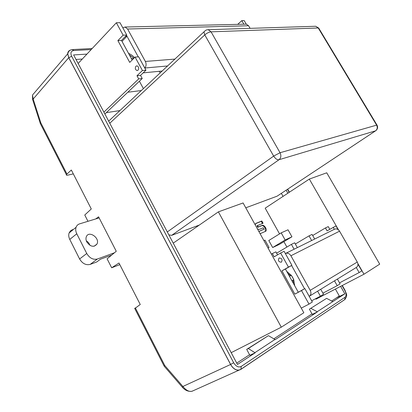 <?xml version="1.0" encoding="UTF-8"?>
<svg xmlns="http://www.w3.org/2000/svg" width="412" height="412" viewBox="0 0 412 412"><rect width="100%" height="100%" fill="white"/><g stroke="black" fill="none" stroke-linecap="round" stroke-linejoin="round"><path stroke-width="0.62" d="M281.185 232.862L268.789 240.52L272.677 247.535L279.542 244.301L291.943 236.792L285.15 239.964L281.185 232.862L288.019 229.793L291.943 236.792M260.111 233.722L265.812 231.209C266.461 230.509 266.44 229.469 265.745 228.078L265.287 227.259C264.319 225.735 263.294 225.101 262.212 225.364L258.324 226.986L257.531 225.555L263.067 223.263L261.8 220.981L255.976 223.366L255.203 224.859M257.495 229L259.328 229.412L263.211 227.769L264.004 229.19L258.824 231.405M338.551 229.937L309.335 179.076L265.189 208.163L279.547 233.872M283.894 241.664L286.906 247.061M315.721 298.659L316.004 299.169L363.981 274.217L357.863 263.556M331.66 301.002L339.313 295.996L335.409 289.08M283.054 196.39L281.35 193.372M82.307 59.029L76.014 59.462M236.74 363.116L249.559 354.732M273.856 338.829L312.002 313.867M199.31 225.076L171.711 235.329L168.858 234.871M375.605 130.815L277.096 196.179L245.773 207.818M106.342 112.636L119.974 110.57M255.023 352.574L274.969 339.473L268.403 335.656L248.312 348.537L255.157 352.821L237.451 364.466L73.614 54.93L86.927 54.111M336.285 297.979L344.844 293.828L340.616 286.371M287.849 193.233L286.134 190.2M255.157 352.821L249.852 355.283L246.69 349.35L268.403 335.656M274.969 339.473L275.092 339.704L317.286 311.956L312.27 314.351L309.397 309.18L326.598 298.35L309.397 309.18M310.942 308.387L317.168 311.74L344.844 293.828M134.77 308.547L140.245 304.489L118.986 263.016L111.673 267.774L119.815 264.628M87.972 221.306L84.764 215.013L91.289 208.966L71.338 170.038L66.368 174.585C66.064 175.224 66.6 175.404 67.97 175.115L73.305 173.879M342.053 285.619L344.813 290.486C346.379 293.602 346.451 295.857 345.029 297.268L241.185 366.438C238.522 367.715 236.014 366.479 233.655 362.735L71.673 56.279C70.225 52.973 70.921 51.057 73.758 50.532L91.196 49.564M70.339 50.135C68.655 50.702 67.769 51.938 67.686 53.838L68.727 57.68L230.586 364.481C232.95 368.539 235.762 370.429 239.017 370.156L240.763 369.461L345.076 299.333M240.072 369.734L238.991 370.064C235.767 370.337 232.986 368.462 230.643 364.445L68.804 57.665L67.764 53.869L68.794 57.68L230.643 364.445C232.986 368.462 235.767 370.337 239.001 370.058L238.991 370.064M69.916 50.382C68.546 51.026 67.825 52.19 67.764 53.874C67.825 52.185 68.552 51.021 69.932 50.372M111.673 267.774L107.11 258.834L116.261 251.274L98.571 216.82L95.708 218.942M32.512 95.054L33.176 99.029L32.594 99.421L32.491 95.296M32.579 99.436L32.754 99.92M68.727 57.68L33.176 99.029L40.788 122.802L40.247 123.317L32.594 99.421M40.216 123.358L40.546 124.002M135.311 307.846L164.764 365.511L164.177 366.144M164.764 365.511L182.907 386.466L182.454 387.326L164.403 366.459M182.444 387.352L182.897 387.852M230.586 364.481L182.907 386.466C186.039 390.298 189.036 391.9 191.894 391.276L193.336 390.674M332.69 301.543L326.598 298.35M248.312 348.537L246.69 349.35M240.453 369.543L239.001 370.058M309.335 179.076L326.737 172.803L379.709 264.144L363.981 274.217M218.386 211.861L281.298 327.185L303.835 312.749L243.085 202.956L218.386 211.861L173.236 243.142M231.204 352.662L281.298 327.185M243.878 24.21L241.803 20.641L244.192 20.6L246.263 24.154M241.803 20.641L237.698 24.36M131.356 58.54L133.792 58.365M135.929 66.239C134.858 68.284 135.249 69.731 137.108 70.576L138.077 70.179C139.153 68.145 138.767 66.698 136.913 65.838L135.929 66.239C134.858 68.284 135.249 69.731 137.108 70.576L138.077 70.179C139.153 68.145 138.767 66.698 136.913 65.838L135.929 66.239M116.354 22.763L120 22.701L126.747 35.041L123.126 35.169L116.354 22.763L78.136 63.474M142.243 78.527L140.533 75.391L136.98 75.746L138.695 78.903L142.243 78.527L104.885 114.016M140.533 75.391L145.966 70.189L142.418 70.519L135.085 57.083L138.664 56.83L145.966 70.189M136.98 75.746L142.418 70.519M123.126 35.169L117.878 40.608L129.723 62.392L135.085 57.083M117.878 40.608L121.504 40.448L132.149 59.992M126.747 35.041L121.504 40.448M143.422 88.657L139.39 81.236M127.813 92.231L141.414 90.537M160.211 72.97L159.29 71.302M126.69 36.524L121.998 41.36M103.886 112.121L138.695 78.903M301.275 308.119L309.01 304.108L301.491 290.573L304.87 288.58L294.838 294.158L301.491 290.573M294.838 294.158L281.937 270.854L288.452 267.12L280.613 253.014L284.105 251.305L291.902 265.302L288.452 267.12M271.405 254.137L272.363 253.56L274.181 256.841L280.613 253.014M279.099 258.03C277.776 260.533 278.507 261.924 281.298 262.207L281.391 262.161C282.72 259.668 281.993 258.272 279.212 257.969L279.099 258.03C277.776 260.533 278.507 261.924 281.298 262.207L281.391 262.161C282.72 259.668 281.993 258.272 279.212 257.969L279.099 258.03M281.937 270.854L285.413 269.021L298.242 292.149M272.363 253.56L275.891 251.861L277.544 254.843M285.413 269.021L291.902 265.302M304.87 288.58L312.348 302.006L309.01 304.108M322.905 293.153L337.212 285.676L334.477 280.84M311.668 240.526L309.036 235.87L312.064 234.407L314.686 239.032M295.342 244.022L309.036 235.87M337.377 279.063L340.096 283.863L337.212 285.676M311.663 300.775L320.418 296.213L317.601 291.181M294.106 249.224L291.392 244.378L294.657 242.802L297.356 247.612M276.632 253.2L291.392 244.378M320.727 289.265L323.528 294.261L320.418 296.213M293.056 280.093L291.907 280.737L293.771 279.697L293.056 280.093L293.478 283.564M293.771 279.697L291.346 275.329L289.482 276.359L291.346 275.329M339.524 282.853L359.156 272.559L356.256 267.496M359.156 272.559L361.813 270.885L357.935 264.133M329.791 229.288L328.251 226.6L325.428 227.96L327.097 230.875L335.991 225.915L338.098 229.587M334.348 229.293L333.195 227.28M312.693 235.515L325.428 227.96M255.564 223.659L261.265 221.326L262.475 223.505M261.265 221.326L261.8 220.981M258.875 231.493L264.004 229.19M257.531 225.555L256.995 225.9L257.788 227.331L261.677 225.704C262.763 225.446 263.788 226.075 264.751 227.599L265.21 228.418L265.38 231.446M257.788 227.331L258.324 226.986M272.677 247.535L285.15 239.964M263.922 240.613L264.988 240.134L269.057 247.483L267.996 247.978M268.058 248.091L269.057 247.483M291.578 265.488L304.535 288.755M334.353 229.299L334.58 229.18C336.527 228.49 338.185 229.154 339.555 231.178L357.292 262.042C358.368 264.298 358.085 266.08 356.447 267.383L309.391 296.213C311.117 294.822 311.395 292.865 310.215 290.342L290.913 255.764C289.425 253.498 287.658 252.721 285.604 253.432L285.367 253.56M127.138 36.508L125.253 36.58M126.484 35.314L138.262 56.861M167.705 65.966L144.782 68.021C146.312 66.188 146.507 63.994 145.364 61.44L127.591 29.01L125.037 27.032L122.843 27.898M245.691 24.169L246.304 24.154L248.59 25.755L250.105 28.356M143.17 72.862L162.313 71.008M76.776 233.769L86.747 253.493L79.598 258.973L69.772 239.434L76.776 233.769C75.659 231.456 75.422 229.293 76.071 227.28C76.699 225.56 77.863 224.427 79.562 223.876L99.127 217.897M72.61 229.582L70.457 230.849L69.103 232.986C68.444 234.995 68.67 237.142 69.772 239.434M111.621 255.105L100.394 259.236L96.691 261.991L90.187 264.396L97.392 259.009C93.148 259.998 89.6 258.159 86.747 253.493M79.598 258.973C82.415 263.592 85.943 265.4 90.187 264.396M86.273 240.675L88.611 242.694L90.053 245.418M97.392 259.009L114.443 252.777M86.778 241.921C85.871 240.047 85.722 238.316 86.329 236.73C88.791 230.107 100.209 238.038 96.975 244.058C93.864 247.566 90.465 246.85 86.778 241.921M287.452 189.324L289.173 192.363M342.31 285.49L345.029 290.29L344.813 290.486M40.788 122.802L66.919 173.962M71.673 56.279L68.794 57.68M233.655 362.735L230.653 364.435M72.265 49.589L73.758 50.532M241.185 366.438L240.953 369.24M239.027 370.043L240.732 369.368M345.029 297.268L344.751 299.586M167.308 231.946L273.656 156.086L204.774 34.902L109.772 123.25M277.096 196.179L375.548 130.836L279.006 159.727L171.711 235.329M280.047 152.728L376.614 125.14L318.239 27.98L211.057 31.827L280.047 152.728C281.375 155.597 281.025 157.925 279.006 159.727C277.158 159.964 275.376 158.754 273.656 156.086L280.047 152.728M375.548 130.836L375.904 130.619C377.649 129.09 378.041 127.282 377.078 125.202L376.614 125.14C377.716 127.432 377.361 129.332 375.548 130.836M204.774 34.902C206.896 33.099 208.992 32.074 211.057 31.827L208.178 29.695C206.417 29.695 205.022 30.483 203.986 32.059L204.774 34.902M205.269 30.637L108.66 121.143M314.83 26.291L315.71 26.26L318.862 28.32L377.011 125.083M133.972 58.19L129.404 54.956M290.625 275.716L287.911 273.527M255.636 223.582L255.976 223.366M265.21 228.418L265.745 228.078M264.751 227.599L265.287 227.259M261.677 225.704L262.212 225.364M339.555 231.178L290.913 255.764M310.215 290.342L357.292 262.042M145.364 61.44L175.069 59.086M248.59 25.755L127.591 29.01M287.684 189.17L289.404 192.208M67.656 53.874L32.502 95.048M66.373 174.59L40.242 123.409M134.652 308.32L164.131 366.057M182.454 387.326C185.04 390.303 188.073 391.637 191.554 391.328M238.991 370.167L192.049 391.251M92.185 48.508L72.527 49.574C69.875 49.8 68.294 51.258 67.789 53.946M345.05 290.321C345.962 293.725 348.377 294.925 344.736 299.596L240.938 369.25M208.178 29.695L315.71 26.26L318.723 28.078M128.523 53.344C131.15 54.549 133.143 55.986 134.508 57.659M286.711 271.364L291.32 275.34M291.866 276.091L293.396 278.852M293.746 279.707L294.688 285.748M334.58 229.18L285.604 253.432M125.037 27.032L246.304 24.154M76.071 227.28L69.103 232.986M94.132 246.247L96.975 244.058"/></g></svg>
